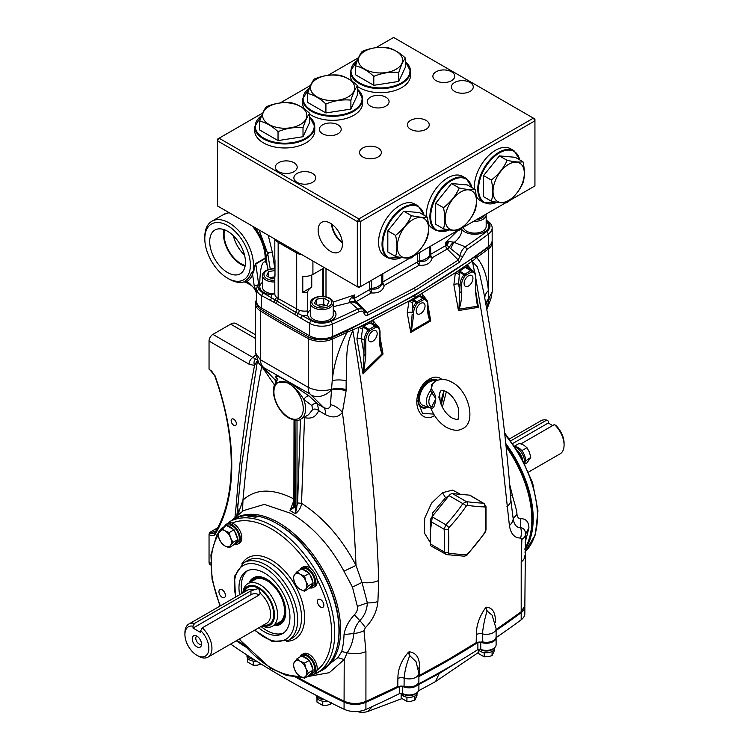 <?xml version="1.0" encoding="UTF-8"?>
<svg xmlns="http://www.w3.org/2000/svg" width="749" height="749" viewBox="0 0 749 749"><rect width="100%" height="100%" fill="white"/><g stroke="black" fill="none" stroke-linecap="round" stroke-linejoin="round"><path stroke-width="1.12" d="M448.492 496.297L445.543 497.682L432.819 512.747L430.291 531.996M430.291 542.501L424.271 532.82L424.739 518.121L431.564 503.131L442.472 492.711L452.63 490.08L460.551 494.34M434.598 415.564L434.261 415.77C422.108 423.372 412.278 406.997 418.981 391.455C421.387 385.772 424.805 381.69 429.233 379.191C433.643 376.588 437.566 376.438 441.021 378.732L441.863 379.443M427.595 306.332A1.095 0.627 180 0 0 427.913 305.892L428.615 315.404L430.741 320.928L410.733 332.481L412.147 314.365A1.095 0.627 0 0 0 413.691 314.365L411.473 330.899L429.814 320.319C428.091 316.452 427.351 311.79 427.595 306.332L427.595 304.515A9.831 5.674 120 0 0 424.009 299.563A1.095 0.627 120 0 0 423.634 299.666L417.652 303.12A1.095 0.627 120 0 0 417.277 303.448A9.831 5.674 120 0 0 413.691 312.539L413.691 314.365M411.21 330.815L410.733 332.481L407.241 312.96L408.991 301.042L415.48 297.334L414.478 295.602L347.302 330.562L347.555 332.116L358.93 327.229L362.479 329.186L361.261 338.454L364.267 355.166A1.095 0.627 0 0 0 365.812 355.166L363.845 371.813L363.031 373.957L356.917 338.988L358.93 327.229L360.634 326.405L363.218 327.173L362.479 329.186M360.634 326.405L408.991 301.042L412.708 302.896L412.147 312.539A1.095 0.627 0 0 0 413.691 312.539M374.116 324.345L373.451 324.008L372.852 320.347L378.067 326.704M380.033 336.938L383.039 354.08L363.031 373.957L363.49 371.766L382.149 353.715C380.23 349.839 379.425 345.036 379.715 339.288L379.715 332.163A9.831 5.674 120 0 0 376.129 327.21A1.095 0.627 120 0 0 375.755 327.313L369.772 330.768A1.095 0.627 120 0 0 369.397 331.095A9.831 5.674 120 0 0 365.812 340.186L365.812 355.166M297.746 677.442A872.576 503.777 0 0 0 344.793 701.616C351.534 704.425 358.35 704.491 365.25 701.804L397.036 686.87L404.638 686.487L404.067 686.121L404.16 678.154C404.675 671.198 406.538 663.698 409.74 655.647L416.032 661.695L418.888 673.239L418.888 681.225A9.831 5.674 180 0 1 416.135 685.166A9.831 5.674 180 0 1 404.067 686.121L397.756 686.459L365.924 701.401L365.933 651.564L363.967 630.592L365.381 627.662C372.88 619.91 377.056 611.184 377.908 601.494L378.722 580.522C376.11 499.499 367.497 416.238 352.891 330.749L352.208 330.449M418.888 675.738L448.454 659.41L419.421 675.42L419.487 667.443C419.74 657.978 416.304 652.754 409.188 651.789L408.514 652.136C401.38 660.365 397.841 669.129 397.897 678.435L397.756 686.459L397.036 686.87M382.271 353.416L383.039 354.08L382.149 353.715A1.095 0.889 120.7 0 0 382.271 353.416L380.735 348.528M373.451 324.008L369.819 322.997L363.377 326.18L363.218 327.173L368.255 330.084A2.181 1.264 -60 0 1 368.995 329.429A1.095 0.627 60 0 1 369.772 330.768M371.083 321.246L371.448 323.296L375.726 325.768A1.095 0.861 93.5 0 1 376.129 327.21M369.023 322.267L374.977 325.974A1.095 0.627 60 0 1 375.755 327.313M362.591 325.45L368.995 329.429L374.977 325.974A2.181 1.264 -60 0 1 375.726 325.768A10.917 6.301 -60 0 1 377.449 326.264L374.107 324.336M356.917 338.988A3.277 1.404 169.6 0 1 361.261 338.454L364.267 340.186A10.917 6.301 -60 0 1 368.255 330.084L369.397 331.095M379.715 332.163A1.095 0.627 180 0 0 380.033 331.713L380.033 338.838A1.095 0.627 180 0 1 379.715 339.288M372.759 331.067A6.254 3.605 120 0 0 368.677 336.573A6.254 3.605 120 0 0 369.641 341.581A6.254 3.605 120 0 0 372.759 341.272A6.254 3.605 120 0 0 376.841 335.767A6.254 3.605 120 0 0 375.886 330.758A6.254 3.605 120 0 0 372.759 331.067M363.49 371.766L364.267 340.186A1.095 0.627 0 0 0 365.812 340.186M295.031 420.217L295.443 513.692C299.132 510.771 301.164 507.307 301.547 503.319L304.506 417.586C311.294 419.253 316.012 416.931 318.662 410.621L325.534 414.703C332.715 418.251 338.333 417.493 342.396 412.409L346.104 390.781L346.169 380.745C347.517 364.744 344.259 346.796 352.891 330.749M346.122 389.546A17.47 8.735 8.2 0 0 331.526 389.293L330.506 404.647A17.47 13.323 42.2 0 1 342.396 412.409C349.334 464.314 353.874 515.312 356.018 565.42L343.941 571.178L352.461 587.113L357.367 606.381C357.825 609.489 356.833 612.279 354.389 614.751C348.688 620.968 345.233 627.568 344.025 634.572C343.81 640.985 343.033 646.64 341.684 651.546L337.93 657.631L319.046 671.825M337.93 657.631L344.212 659.551L347.19 652.744C350.888 647.398 353.097 640.975 353.828 633.495C354.389 628.982 356.384 624.685 359.782 620.621C364.435 615.959 366.963 610.042 367.366 602.87L361.982 582.422L356.018 565.42C341.778 538.325 323.615 517.625 301.547 503.319L297.606 502.944L297.016 505.481L297.016 420.264M352.461 587.113L361.982 582.422A17.47 9.175 -1.8 0 0 378.722 580.522M231.675 520.499L243.444 510.612L264.36 504.395L291.118 513.458C312.417 526.116 330.019 545.356 343.941 571.178M319.392 671.628A87.577 50.558 -120 0 0 336.676 602.627A87.577 50.558 -120 0 0 278.694 522.736A87.577 50.558 -120 0 0 232.021 520.302M294.067 499.003C272.542 488.133 255.512 488.517 242.966 500.154L237.611 515.452M261.822 366.027C253.377 409.001 247.095 453.716 242.966 500.154L242.554 511.342M239.118 514.189L238.716 511.258A17.47 10.439 4.5 0 1 237.77 507.288L236.806 516.127M249.014 364.154A5.458 3.155 -60 0 1 252.872 357.46L212.913 334.391A5.458 3.155 120 0 0 209.046 341.076L249.014 364.154L254.538 365.503L257.59 360.157M241.796 463.912L257.431 360.943M256.748 359.473L255.54 358.94A5.458 4.344 -97.9 0 0 254.538 365.503C245.981 409.581 239.933 455.542 236.384 503.365L234.914 517.728M255.54 358.94L252.872 357.46L255.475 355.223A7.649 4.831 -125.2 0 0 255.615 355.288M212.913 334.391L230.673 324.13L255.437 338.436M255.437 334.737L236.132 323.596A10.917 6.301 120 0 0 230.673 324.13M210.151 370.09C210.946 370.072 212.444 371.916 214.645 375.614L210.197 370.128M209.168 369.351L210.048 370.034M214.645 375.614C236.806 436.901 236.712 497.645 214.785 532.951L214.785 532.951A1.638 1.273 31.2 0 0 215.029 534.477A211.321 122.012 -120 0 0 215.029 375.736M214.785 532.951L209.168 533.812L209.046 534.477C211.649 536.106 213.643 536.106 215.029 534.477M215.618 531.547L215.216 531.004L209.168 533.812M215.759 531.322L215.216 531.004C215.141 532.651 215.384 533.026 215.937 532.146M214.626 533.176A5.458 3.155 -120 0 1 212.126 532.792L210.591 531.902A2.181 1.264 120 0 0 209.224 533.644M210.591 531.902L217.678 527.811M210.535 563.079L209.046 562.218A5.458 3.155 120 0 0 210.179 564.718L210.563 564.943M209.046 562.218L209.046 534.477M209.224 369.454A2.181 1.264 120 0 0 209.692 369.8M209.046 368.826L209.046 341.076M377.908 601.494A17.47 8.473 3.6 0 1 367.366 602.87L357.367 606.381M365.381 627.662A17.47 3.408 45.1 0 0 359.782 620.621L354.389 614.751M363.967 630.592A17.47 10.402 -6.3 0 1 353.828 633.495L344.025 634.572M365.933 651.564A17.47 9.915 179 0 1 347.19 652.744L341.684 651.546M309.225 676.291L329.26 672.686L344.212 659.551L344.081 701.186A873.69 504.423 180 0 1 297.821 677.452M243.631 644.786A873.69 504.423 180 0 1 237.012 640.376M233.763 419.215A3.689 2.125 60 0 1 236.169 422.464A3.689 2.125 60 0 1 235.598 425.413A3.689 2.125 60 0 1 233.763 425.235A3.689 2.125 60 0 1 231.347 421.987A3.689 2.125 60 0 1 231.918 419.028A3.689 2.125 60 0 1 233.763 419.215M276.109 382.411A17.47 10.982 119.2 0 0 274.04 378.882L260.512 365.24A17.47 14.062 -43.3 0 0 263.133 367.31L310.02 393.983L323.783 407.615L317.473 403.87A4.372 3.548 -43 0 0 311.865 405.537L312.726 409.525L308.541 414.712L300.939 419.094A22.386 12.93 -120 0 0 303.851 399.554C299.974 393.038 295.312 387.935 289.872 384.237A20.747 11.984 60 0 1 303.251 409.581A20.747 11.984 60 0 1 288.59 417.315A20.747 11.984 60 0 1 273.928 392.654A20.747 11.984 60 0 1 287.307 382.758L289.872 384.237A4.372 2.519 -60 0 0 289.311 382.505L286.745 381.026A4.372 2.519 -60 0 1 287.307 382.758L276.212 382.29C277.252 380.146 277.476 378.825 276.905 378.329L276.905 378.329A4.372 4.213 156.7 0 0 275.417 376.541L277.13 379.181M346.169 380.745A17.47 8.398 9.1 0 0 332.219 380.698L331.526 389.293C323.399 391.474 315.638 390.828 308.242 387.336L260.362 359.717A17.47 11.029 119.1 0 0 263.105 366.916M256.439 300.096A18.566 10.72 0 0 0 255.437 303.57A18.566 10.72 0 0 0 260.362 310.844L260.362 359.717L255.437 352.807L258.826 363.209L260.512 365.24M347.302 330.562L346.319 331.011A872.594 503.787 180 0 1 331.554 337.752A17.47 10.093 180 0 1 308.981 337.181A872.594 503.787 180 0 1 285.116 323.914A872.594 503.787 180 0 1 261.167 309.524L260.362 310.844A873.69 504.423 0 0 0 284.339 325.244A873.69 504.423 0 0 0 308.242 338.529L308.242 387.336A17.47 9.138 120.8 0 0 310.02 393.983M346.104 390.781A17.47 8.922 11.3 0 0 331.442 389.929A17.47 13.285 135.2 0 1 311.425 395.126M330.506 404.647C330.3 408.308 328.053 409.3 323.783 407.615A17.47 9.138 120.8 0 1 325.534 414.703M262.244 367.085L274.546 385.08M286.745 381.026C279.461 376.625 275.679 375.127 275.417 376.541M311.865 405.537L303.851 399.554A4.372 2.275 130.6 0 1 309.131 396.006L289.311 382.505M312.726 409.525A4.372 3.08 20.6 0 1 318.662 410.621L317.473 403.87L309.131 396.006M303.982 417.343A3.277 1.844 2 0 1 304.506 417.586L304.412 417.09M294.02 420.058L293.861 506.174A1.638 1.161 15 0 1 293.898 506.062L290.032 510.565L295.443 513.692L297.016 505.481A1.638 0.946 -0 0 1 295.031 505.332M294.02 500.117L290.032 510.565L294.282 507.27L295.246 507.822A1.638 0.665 -11.6 0 0 296.819 507.747M293.795 506.38L293.861 506.174A1.638 1.161 15 0 0 294.282 507.27L294.497 420.142M294.02 504.349A1.638 0.946 -0 0 0 294.497 505.013M365.25 701.804L365.924 701.401C358.565 704.266 351.281 704.191 344.081 701.186L344.793 701.616M404.638 686.487A8.716 5.028 0 0 0 415.33 685.644L416.135 685.166M448.454 659.41L476.373 642.539M487.075 611.006C484.566 619.264 483.039 626.894 482.487 633.888A9.831 5.674 0 0 0 496.11 628.654L492.093 615.163L487.075 611.006A5.458 3.024 -127.7 0 1 485.745 607.589C479.454 616.305 476.317 625.312 476.345 634.618L476.195 642.642L482.393 641.856A9.831 5.674 0 0 0 493.357 640.582L492.552 641.06A8.716 5.028 180 0 1 482.833 642.193L475.372 643.119M476.345 634.618A5.458 3.174 -179.1 0 1 482.487 633.888L482.833 642.193M485.745 607.589L486.344 607.196A5.458 3.633 -118.2 0 0 487.215 610.912M486.344 607.196C492.627 607.682 495.632 612.663 495.389 622.157L495.379 622.653M493.357 640.582A9.831 5.674 0 0 0 496.11 636.641L496.11 628.654M496.11 629.591L521.192 611.764L524.852 605.66L525.489 534.374A17.47 8.791 -178.4 0 1 521.856 539.43L520.639 538.035C514.554 538.11 510.809 533.962 509.404 525.573L495.042 393.965L475.793 278.151M521.192 611.764L521.201 561.919A17.47 9.877 -0.8 0 0 524.862 555.749M525.433 536.162L525.452 535.629M521.201 561.919L521.856 539.43M520.639 538.035A17.47 14.474 86.8 0 0 520.714 527.708L520.78 518.692C525.929 518.636 528.654 521.679 528.934 527.811L525.489 534.374C525.48 530.339 523.879 528.12 520.714 527.708C516.66 527.802 514.151 524.787 513.187 518.673A17.47 10.786 172.1 0 1 509.404 525.573M509.61 484.247L512.269 494.846C513.421 500.276 516.726 509.095 516.969 514.245L513.187 518.673L512.119 510.546M512.129 510.612L510.855 499.752A17.47 9.69 175.7 0 1 506.97 506.483M483.854 293.074L479.856 274.902L477.188 266.7L472.479 261.71L472.853 260.802L455.345 272.72L415.48 297.334L416.341 298.018L413.345 299.74L412.708 302.896M474.623 272.271L472.479 261.71M484.79 298.177A17.47 11.909 171.6 0 1 488.348 290.565L488.9 299.02A17.47 1.695 20.9 0 0 490.857 298.963L486.822 309.496M485.858 304.075A17.47 11.741 173.3 0 1 488.863 298.458L492.233 291.623L490.857 298.963M528.934 527.811L525.18 542.529M516.969 514.245C517.428 517.316 518.701 518.804 520.78 518.692M524.955 548.39A87.577 50.558 -120 0 0 531.846 519.581A87.577 50.558 -120 0 0 506.081 446.657M506.015 446.058A86.275 49.809 60 0 1 531.846 518.523L531.846 519.581M510.537 495.623L512.269 494.846M485.97 304.684A17.47 12.33 174.3 0 1 488.9 299.02L486.794 309.356M492.102 241.206A18.566 10.72 180 0 1 492.233 242.451A18.566 10.72 180 0 1 488.348 249.005A873.69 504.423 180 0 1 476.645 257.544C483.311 265.09 487.215 276.1 488.348 290.565L488.348 249.005L487.477 247.732A17.47 10.093 0 0 0 489.893 245.298M414.478 295.602L475.793 256.252L476.645 257.544L472.853 260.802M475.025 256.823L476.205 257.843M475.793 256.252A872.594 503.787 0 0 0 487.477 247.732M308.981 337.181L308.242 338.529A18.566 10.72 0 0 0 332.219 339.147A873.69 504.423 0 0 0 347.002 332.387C338.679 348.594 333.754 364.697 332.219 380.698L332.219 339.147L331.554 337.752M346.319 331.011L347.002 332.387L347.555 332.116M261.167 309.524A17.47 10.093 180 0 1 256.561 302.109M471.758 270.146L467.264 264.687L468.209 268.142L465.11 267.44L459.596 271.166L458.575 284.058L460.026 284.901A10.917 6.301 -60 0 1 464.006 274.799L459.736 272.327L456.89 271.7M465.841 265.67L466.458 267.571L471.486 270.483A1.095 0.861 93.5 0 1 471.889 271.924A1.095 0.627 120 0 0 471.514 272.027L465.532 275.482A1.095 0.627 120 0 0 465.157 275.81A9.831 5.674 120 0 0 461.571 284.901L461.571 292.026C461.861 297.428 461.047 303.176 459.137 309.262L458.435 310.545L458.94 309.15L477.441 306.229L475.475 291.857L475.475 276.877A9.831 5.674 120 0 0 471.889 271.924M471.701 271.943L470.456 269.883M471.486 270.483A10.917 6.301 -60 0 1 473.209 270.979L468.209 268.142M475.793 291.698L478.452 307.324L458.435 310.545L453.875 284.798A3.277 1.404 169.6 0 1 458.575 284.058L460.026 292.026A1.095 0.627 0 0 0 461.571 292.026M477.656 305.854L478.452 307.324L477.441 306.229A1.095 0.852 147.5 0 0 477.656 305.854L476.467 301.257M476.495 301.426L475.793 291.408A1.095 0.627 180 0 1 475.475 291.857M464.183 266.794L470.737 270.689A1.095 0.627 60 0 1 471.514 272.027M458.678 270.511L464.755 274.143L470.737 270.689M458.94 309.15L460.026 284.901A1.095 0.627 0 0 0 461.571 284.901M453.875 284.798L455.345 272.72L459.24 274.48M427.005 300.302L421.902 293.58L422.679 297.138L419.328 296.286L416.341 298.018M420.311 294.516L420.807 296.501L423.606 298.121A10.917 6.301 -60 0 1 425.329 298.626L422.679 297.138M410.611 300.115L413.326 300.817L417.277 303.448M407.241 312.96A3.277 1.404 169.6 0 1 411.772 312.324L412.147 312.539A10.917 6.301 -60 0 1 416.135 302.437A2.181 1.264 -60 0 1 416.875 301.781A1.095 0.627 60 0 1 417.652 303.12M429.982 319.973A1.095 0.88 134.2 0 1 429.814 320.319L430.741 320.928L427.913 305.049M420.638 303.429A6.254 3.605 120 0 0 416.556 308.934A6.254 3.605 120 0 0 417.521 313.943A6.254 3.605 120 0 0 420.638 313.634A6.254 3.605 120 0 0 424.72 308.12A6.254 3.605 120 0 0 423.765 303.12A6.254 3.605 120 0 0 420.638 303.429M417.942 401.267L419.796 391.783L418.981 391.455M438.231 380.024L429.168 380.436L421.425 388.431L419.833 391.605M441.348 405.078L444.007 390.632M421.415 388.45L419.796 391.783L417.942 401.342L422.539 413.411L433.362 414.057M446.376 391.661L442.341 407.166M441.021 378.732A3.277 2.406 127.2 0 1 440.478 379.546M468.518 275.782A6.254 3.605 120 0 0 464.436 281.287A6.254 3.605 120 0 0 465.391 286.296A6.254 3.605 120 0 0 468.518 285.987A6.254 3.605 120 0 0 472.6 280.482A6.254 3.605 120 0 0 471.645 275.473A6.254 3.605 120 0 0 468.518 275.782M466.824 505.519L466.262 506.062A152.29 120.112 144.9 0 1 448.904 527.652L448.314 529.178A3.277 1.704 175.6 0 1 444.12 529.225L445.852 524.749L432.033 516.763A4.915 2.837 120 0 0 430.291 521.248L430.291 543.896A4.915 2.837 120 0 0 431.312 546.143L446.573 554.606L463.903 556.161C465.831 555.927 467.048 555.355 467.554 554.457L467.554 554.457A3.277 0.515 -136.8 0 0 467.451 554.035A152.29 120.112 -35.1 0 0 484.8 532.445L485.399 530.919A152.29 87.923 -120 0 0 485.399 507.775L484.8 506.933A152.29 32.179 -158.8 0 1 467.451 505.378L466.824 505.519M448.314 529.178A152.29 87.923 60 0 1 448.314 552.322L448.904 553.165A152.29 32.179 21.2 0 0 466.262 554.719L467.451 554.035M485.399 507.775A3.277 1.704 175.6 0 0 485.998 506.68L485.998 529.861L484.856 532.923A3.277 0.861 -145.7 0 0 484.8 532.445M485.998 529.861A3.277 2.06 -175.1 0 1 485.399 530.919M466.262 506.062A3.277 0.861 -145.7 0 0 462.845 503.609L466.318 501.605A149.06 31.495 21.2 0 0 483.311 503.122A3.277 2.753 91.7 0 1 484.8 506.933M469.483 495.145L483.311 503.122L470.203 495.361A4.915 2.837 120 0 0 469.483 495.145L452.499 493.628A4.915 2.837 120 0 0 449.026 495.632L432.033 516.763M445.852 554.354L444.12 551.882L430.291 543.896M466.262 554.719A3.277 2.753 91.7 0 1 463.903 556.161M452.499 493.628L466.318 501.605A3.277 2.397 97.8 0 1 467.451 505.378M448.904 527.652A3.277 0.515 -136.8 0 0 445.852 524.749A149.06 117.565 -35.1 0 0 462.845 503.609L449.026 495.632M448.314 552.322A3.277 2.06 -175.1 0 1 444.12 551.882A149.06 86.06 -120 0 0 444.12 529.225L430.291 521.248M448.904 553.165A3.277 2.397 97.8 0 1 446.573 554.606M431.649 384.677L431.714 389.237L433.746 392.476C436.218 396.165 436.218 401.08 433.746 407.213L431.714 408.991L430.9 408.392C434.411 416.828 439.597 423.166 446.488 427.398C453.201 430.797 458.669 431.152 462.863 428.475C476.551 422.399 468.846 390.501 451.947 382.271C446.273 378.928 440.815 378.563 435.562 381.185L431.649 384.677M430.497 407.793L431.677 406.754L435.871 398.814L430.497 390.697A12.265 7.078 -60 0 0 426.34 401.642A12.265 7.078 -60 0 0 429.645 407.596L430.497 407.793A12.265 7.078 -60 0 1 429.645 407.596L423.166 405.443A13.651 7.883 -60 0 1 419.487 398.814A13.651 7.883 -60 0 1 425.179 385.361A13.651 7.883 -60 0 1 435.534 381.204M440.356 391.268L438.848 397.129L440.702 402.073L443.951 390.613M431.714 389.237A2.181 1.039 142.2 0 1 430.497 390.697L433.053 383.076M433.746 407.213A2.181 1.002 -157.6 0 0 431.677 406.754A10.505 6.067 120 0 1 428.859 401.651A10.505 6.067 120 0 1 431.677 393.3A2.181 1.358 154.4 0 1 433.746 392.476M430.684 407.84A2.181 1.779 -68 0 1 430.778 407.877L430.778 407.877A2.181 1.779 -68 0 1 431.714 408.991M440.403 402.588A2.181 1.788 170 0 1 440.889 401.436A10.505 6.067 120 0 0 443.708 393.075A10.505 6.067 120 0 0 443.277 390.454M440.243 402.073L439.523 393.216L441.021 390.65C441.058 389.883 442.884 390.238 446.488 391.727C451.975 395.2 455.944 400.715 458.379 408.261C459.062 416.893 458.744 420.479 457.405 419.019C457.367 419.786 455.551 419.421 451.947 417.942C446.676 414.637 442.771 409.347 440.243 402.073L440.431 402.84M418.85 681.693A9.831 5.674 180 0 1 418.888 682.152L418.888 689.286A9.831 5.674 180 0 1 413.102 694.463A9.831 5.674 180 0 1 402.55 693.546A2.181 1.264 0 0 0 399.685 693.527A873.69 504.423 180 0 1 365.915 709.434A17.47 10.093 180 0 1 344.072 709.237A873.69 504.423 180 0 1 283.178 677.255A873.69 504.423 180 0 1 230.617 644.065M245.513 646.949A873.69 504.423 180 0 1 236.272 640.798M418.888 682.152A9.831 5.674 180 0 1 413.102 687.329A9.831 5.674 180 0 1 402.55 686.412L402.55 693.546M399.685 693.527L399.685 686.393A2.181 1.264 180 0 1 402.55 686.412M399.685 686.393A873.69 504.423 180 0 1 365.915 702.3A17.47 10.093 180 0 1 344.072 702.103A873.69 504.423 180 0 1 295.892 677.302M496.11 630.48A873.69 504.423 0 0 0 521.182 612.663A17.47 10.093 0 0 0 524.843 606.475A17.47 10.093 0 0 0 524.834 606.11M496.11 637.614A873.69 504.423 0 0 0 521.182 619.798A17.47 10.093 0 0 0 524.843 613.609L524.843 606.475M477.89 642.455L477.89 649.589A2.181 1.264 180 0 1 480.746 649.392L480.746 642.258A2.181 1.264 0 0 0 477.89 642.455A873.69 504.423 180 0 1 418.888 676.59M480.746 642.258A9.831 5.674 0 0 0 490.876 642.586A9.831 5.674 0 0 0 496.11 637.568A9.831 5.674 0 0 0 496.081 637.109M480.746 649.392A9.831 5.674 0 0 0 490.876 649.72A9.831 5.674 0 0 0 496.11 644.702L496.11 637.568M477.89 649.589A873.69 504.423 180 0 1 418.888 683.725M372.487 706.466L367.675 711.513A17.47 17.47 0 0 1 357.086 711.494M418.888 684.399L439.176 673.585L435.553 681.581L418.541 690.784M458.753 661.386L439.176 673.585M494.696 647.642L494.696 647.913A8.408 4.859 180 0 1 489.5 652.398A8.408 4.859 180 0 1 480.334 651.349A8.408 4.859 180 0 1 478.274 649.392M484.163 652.613L484.163 656.826L488.123 656.733L492.074 655.6L494.2 651.031L494.2 649.552M492.074 655.6L492.074 651.433M484.163 656.826L478.368 653.484L478.368 649.552M493.834 648.334A8.464 4.887 180 0 1 480.296 649.589A8.464 4.887 180 0 1 479.66 649.177M327.51 701.12A8.408 4.859 180 0 1 318.934 699.941A8.408 4.859 180 0 1 316.471 696.514L316.471 695.484M324.504 699.613A8.464 4.887 180 0 1 318.896 698.18A8.464 4.887 180 0 1 316.527 695.521M319.814 697.216A8.464 4.887 180 0 1 318.896 696.757A8.464 4.887 180 0 1 318.718 696.654M331.741 702.431L330.683 704.2L330.683 702.712M330.683 704.2L326.723 705.333L322.763 705.427L322.763 701.214M322.763 705.427L316.967 702.075L316.967 698.143M256.57 661.189A8.408 4.859 180 0 1 249.436 659.822A8.408 4.859 180 0 1 246.973 656.386L246.973 655.16M253.733 659.392A8.464 4.887 180 0 1 249.398 658.053A8.464 4.887 180 0 1 246.945 655.029M249.576 656.733A8.464 4.887 180 0 1 249.398 656.63A8.464 4.887 180 0 1 248.602 656.096M261.176 664.073L257.216 665.206L253.265 665.299L253.265 661.086M253.265 665.299L247.46 661.947L247.46 658.025M417.465 692.226L417.465 692.497A8.408 4.859 180 0 1 412.652 696.888A8.408 4.859 180 0 1 403.72 696.252L403.43 694.323M416.613 692.919A8.464 4.887 180 0 1 403.074 694.173A8.464 4.887 180 0 1 401.885 693.312M402.559 693.799L402.812 695.746A8.408 4.859 180 0 1 400.743 693.246M402.812 695.746L403.58 695.306M414.852 696.018L414.852 700.184L416.978 695.615L416.978 694.136M414.852 700.184L410.892 701.317L406.932 701.41L406.932 697.197M406.932 701.41L401.136 698.068L401.136 694.136M505.744 443.474A87.371 50.445 60 0 1 515.097 457.751A87.371 50.445 60 0 1 524.918 549.532M526.238 546.068A86.818 50.127 -120 0 0 505.903 444.981A86.818 50.127 -120 0 1 526.238 546.068M527.998 542.173A86.818 50.127 -120 0 0 505.95 445.421M552.678 425.554L548.259 423.007L548.259 421.069L546.714 420.086A19.109 11.038 -120 0 0 541.012 420.723L509.526 438.905M510.921 440.749L546.714 420.086M554.429 424.543L555.973 425.526A16.927 9.774 60 0 1 564.081 443.286L564.081 445.075A19.109 11.038 -120 0 0 554.429 424.543L520.967 443.867M548.259 423.007L512.859 443.436M528.635 472.001L560.13 453.819A19.109 11.038 -120 0 0 564.081 445.075M196.8 636.07A4.719 2.724 -120 0 0 196.762 636.088A4.719 2.724 -120 0 0 196.041 639.871A4.719 2.724 -120 0 0 199.131 644.028A4.719 2.724 -120 0 0 201.49 644.262A4.719 2.724 -120 0 0 201.518 644.243M196.884 636.116A6.554 3.782 -120 0 0 195.227 635.517A6.554 3.782 -120 0 0 192.324 639.815A6.554 3.782 -120 0 0 196.884 646.818A6.554 3.782 -120 0 0 201.209 645.881A6.554 3.782 -120 0 0 196.884 636.116M194.571 623.393L193.027 626.155A16.927 9.774 -120 0 0 184.919 634.562L184.919 632.774A19.109 11.038 60 0 1 188.87 624.029A19.109 11.038 60 0 1 194.571 623.393L250.943 590.849L258.667 588.414L260.212 593.283L258.667 595.305L202.286 627.849A19.109 11.038 60 0 1 207.988 657.126A19.109 11.038 60 0 1 198.429 656.18L196.884 655.291A16.927 9.774 -120 0 0 208.69 650.544A16.927 9.774 -120 0 0 200.741 630.621L202.286 627.849M260.259 592.684L260.212 593.283A19.109 11.038 -120 0 1 270.117 609.92A19.109 11.038 -120 0 1 266.672 623.243L207.988 657.126M262.393 625.724A22.386 12.93 -120 0 0 274.387 612.71A22.386 12.93 -120 0 0 258.667 587.525A22.386 12.93 -120 0 0 243.275 592.618M242.929 592.815A24.577 14.184 60 0 1 247.919 583.63A24.577 14.184 60 0 1 260.212 584.847A24.577 14.184 60 0 1 276.259 606.503A24.577 14.184 60 0 1 272.496 626.192A24.577 14.184 60 0 1 262.038 625.921M259.145 594.978A5.458 3.155 0 0 0 250.943 594.659L193.027 628.093L200.741 632.549L200.741 630.621M184.919 634.562A16.927 9.774 -120 0 0 196.884 655.291M193.027 628.093L193.027 626.155M259.191 516.623A86.818 50.127 -120 0 0 247.498 515.715A86.818 50.127 60 0 1 249.061 515.64A1.095 0.627 60 0 1 249.361 516.23L249.445 516.501M247.928 515.378A87.371 50.445 -120 0 0 233.51 519.441L229.269 521.894A87.371 50.445 60 0 1 316.63 572.33A87.371 50.445 60 0 1 316.63 673.22L320.881 670.767A87.371 50.445 -120 0 0 338.979 630.77A87.371 50.445 -120 0 0 277.196 523.766A87.371 50.445 -120 0 0 259.426 516.52L255.287 517.175A87.371 50.445 -120 0 0 248.059 516.464L247.928 515.378L249.061 515.64M235.448 597.14L234.54 576.262L243.612 562.789L247.47 560.561A44.781 25.85 -120 0 1 292.25 586.411A44.781 25.85 -120 0 1 292.25 638.111A44.781 25.85 -120 0 0 292.25 638.111L288.393 640.348A44.781 25.85 60 0 1 288.384 640.348L292.25 638.12M239.624 594.725A36.036 20.803 60 0 1 246.44 571.244L246.44 571.244A36.036 20.803 60 0 1 282.476 592.056A36.036 20.803 60 0 1 282.476 633.673L282.476 633.673A36.036 20.803 60 0 1 258.733 627.831M224.466 592.253A4.578 2.64 -120 0 0 219.888 589.613A4.578 2.64 -120 0 0 219.888 594.893A4.578 2.64 -120 0 0 224.466 597.533A4.578 2.64 -120 0 0 224.466 592.253M322.922 601.999A4.578 2.64 -120 0 0 318.344 599.359A4.578 2.64 -120 0 0 318.344 604.64A4.578 2.64 -120 0 0 322.922 607.28A4.578 2.64 -120 0 0 322.922 601.999M277.392 523.879A86.818 50.127 60 0 1 277.589 523.991A86.818 50.127 60 0 1 338.979 630.321A86.818 50.127 60 0 1 338.979 630.546A86.818 50.127 60 0 0 282.214 526.865L282.41 526.753A86.818 50.127 60 0 1 336.423 649.598M283.599 632.933A36.036 20.803 60 0 1 261.055 626.492M241.936 593.386A36.036 20.803 60 0 1 247.629 570.644M306.734 571.253A6.011 3.464 -120 0 0 306.172 571.44M231.385 527.745A6.011 3.464 -120 0 0 230.814 527.933M306.734 658.259A6.011 3.464 -120 0 0 306.172 658.455M275.407 624.507A25.635 14.802 -120 0 0 279.583 593.723A25.635 14.802 -120 0 0 250.84 581.945M278.282 622.85A24.68 14.25 -120 0 0 279.471 593.788A24.68 14.25 -120 0 0 253.714 580.288M274.939 624.778A26.393 15.242 -120 0 0 284.124 620.06M253.602 577.713A26.861 15.514 -120 0 0 253.349 577.872A26.861 15.514 -120 0 0 249.576 582.675M259.051 576.627A26.393 15.242 -120 0 0 250.372 582.216M273.628 625.537A26.861 15.514 -120 0 0 280.201 624.385A26.861 15.514 -120 0 0 280.201 593.367A26.861 15.514 -120 0 0 253.34 577.854A26.861 15.514 -120 0 0 249.061 582.975M274.153 625.237A26.861 15.514 -120 0 0 280.201 624.366A26.861 15.514 -120 0 0 280.463 624.226M273.142 521.576L273.142 521.407A86.818 50.127 -120 0 0 259.613 516.567M259.313 516.501A86.818 50.127 -120 0 0 248.771 515.537M310.601 673.772A10.046 5.805 -120 0 0 311.5 673.697M304.581 678.266L300.199 676.413A9.288 5.355 60 0 1 294.516 669.344A9.288 5.355 60 0 1 294.516 661.76A9.288 5.355 60 0 1 300.199 661.255A9.288 5.355 60 0 1 305.892 668.323A9.288 5.355 60 0 1 305.892 675.907L304.581 678.266L309.936 674.718A10.046 5.805 -120 0 0 310.629 674.409L312.567 673.295A10.046 5.805 -120 0 0 314.103 665.243A10.046 5.805 -120 0 0 307.539 656.396A10.046 5.805 -120 0 0 302.512 655.899L302.128 656.124M304.581 663.099L309.403 660.318L308.326 659.7A10.046 5.805 -120 0 0 305.611 657.51A10.046 5.805 -120 0 0 302.886 656.564L301.819 655.946L296.997 658.727L300.199 661.255L304.581 663.099L305.892 668.323L308.373 672.874L305.892 675.907A9.288 5.355 -120 0 1 300.199 676.413L296.997 673.885L294.516 669.344L293.205 664.12L296.997 658.727M308.373 672.874L313.185 670.083L312.651 668.707A10.046 5.805 -120 0 0 309.936 661.704L309.403 660.318M310.629 674.409A10.046 5.805 -120 0 0 312.651 670.851L313.185 670.083M299.9 657.051A11.469 6.619 60 0 1 301.81 654.663L303.354 653.774A11.469 6.619 60 0 1 309.084 654.345A11.469 6.619 60 0 1 316.574 664.447A11.469 6.619 60 0 1 314.814 673.641L313.269 674.531A11.469 6.619 60 0 1 309.805 674.896M301.81 654.663A11.469 6.619 60 0 1 307.539 655.235A11.469 6.619 60 0 1 315.029 665.337A11.469 6.619 60 0 1 313.269 674.531M312.651 668.707L309.936 661.704M308.326 659.7L302.886 656.564M309.936 674.718L312.651 670.851M304.581 591.251L300.199 589.397L296.997 586.87L294.516 582.329L293.205 577.105L294.516 574.745A9.288 5.355 -120 0 1 300.199 574.24L304.581 576.093L305.892 581.308L308.373 585.858L305.892 588.892A9.288 5.355 60 0 1 300.199 589.397A9.288 5.355 60 0 1 294.516 582.329A9.288 5.355 60 0 1 294.516 574.745L296.997 571.712L300.199 574.24A9.288 5.355 60 0 1 305.892 581.308A9.288 5.355 60 0 1 305.892 588.892L304.581 591.251L309.936 587.703A10.046 5.805 -120 0 0 310.629 587.403L312.567 586.289A10.046 5.805 -120 0 0 314.103 578.237A10.046 5.805 -120 0 0 307.539 569.38A10.046 5.805 -120 0 0 302.512 568.884L302.128 569.109M304.581 576.093L309.403 573.303L308.326 572.685A10.046 5.805 -120 0 0 305.611 570.495A10.046 5.805 -120 0 0 302.886 569.549L301.819 568.931L296.997 571.712M299.9 570.036A11.469 6.619 60 0 1 301.81 567.648L303.354 566.759A11.469 6.619 60 0 1 309.084 567.33A11.469 6.619 60 0 1 316.574 577.432A11.469 6.619 60 0 1 314.814 586.626L313.269 587.516A11.469 6.619 60 0 1 309.805 587.881M301.81 567.648A11.469 6.619 60 0 1 307.539 568.219A11.469 6.619 60 0 1 315.029 578.322A11.469 6.619 60 0 1 313.269 587.516M309.936 587.703L313.185 583.078L312.651 581.692A10.046 5.805 -120 0 0 309.936 574.689L309.403 573.303M310.629 587.403A10.046 5.805 -120 0 0 312.651 583.836M312.651 581.692L309.936 574.689M308.373 585.858L313.185 583.078M308.326 572.685L302.886 569.549M229.222 547.744L224.85 545.89L221.648 543.362L219.167 538.821L217.856 533.597L219.167 531.238A9.288 5.355 -120 0 1 224.85 530.732L229.222 532.586L230.533 537.801L233.014 542.351L230.533 545.384A9.288 5.355 60 0 1 224.85 545.89A9.288 5.355 60 0 1 219.167 538.821A9.288 5.355 60 0 1 219.167 531.238L221.648 528.204L224.85 530.732A9.288 5.355 60 0 1 230.533 537.801A9.288 5.355 60 0 1 230.533 545.384L229.222 547.744L234.577 544.195A10.046 5.805 -120 0 0 235.28 543.896L237.208 542.782A10.046 5.805 -120 0 0 238.744 534.73A10.046 5.805 -120 0 0 232.181 525.873A10.046 5.805 -120 0 0 227.162 525.377L226.769 525.601M229.222 532.586L234.044 529.796L232.967 529.178A10.046 5.805 -120 0 0 230.252 526.987A10.046 5.805 -120 0 0 227.537 526.041L226.46 525.424L221.648 528.204M224.541 526.538A11.469 6.619 60 0 1 226.451 524.15L227.996 523.251A11.469 6.619 60 0 1 233.725 523.823A11.469 6.619 60 0 1 241.215 533.925A11.469 6.619 60 0 1 239.465 543.119L237.92 544.008A11.469 6.619 60 0 1 234.456 544.373M226.451 524.15A11.469 6.619 60 0 1 232.181 524.712A11.469 6.619 60 0 1 239.671 534.823A11.469 6.619 60 0 1 237.92 544.008M231.104 528.101A5.73 3.314 60 0 1 231.666 527.961M235.242 543.25A10.046 5.805 -120 0 0 236.15 543.175M233.014 542.351L237.836 539.57L237.293 538.185A10.046 5.805 -120 0 0 234.577 531.181L234.044 529.796M235.28 543.896A10.046 5.805 -120 0 0 237.293 540.329L237.836 539.57M237.293 538.185L234.577 531.181M234.577 544.195L237.293 540.329M232.967 529.178L227.537 526.041M515.097 446.694A10.046 5.805 60 0 1 515.64 446.722A10.046 5.805 60 0 1 518.364 447.659A10.046 5.805 60 0 1 521.079 449.859A10.046 5.805 60 0 1 522.69 451.853A10.046 5.805 60 0 1 525.405 458.865A10.046 5.805 60 0 1 525.405 461.01A10.046 5.805 60 0 1 524.665 463.285M522.98 461.964A11.469 6.619 -120 0 0 517.653 450.664M524.469 462.873A11.469 6.619 -120 0 0 516.426 447.621A11.469 6.619 -120 0 0 515.349 447.078M521.079 449.859L522.69 451.853M525.012 463.977L526.968 462.854L530.76 457.461L529.449 452.237L526.968 447.696L523.766 445.168L519.394 443.314L514.657 446.048M530.76 457.461L525.405 461.01M526.968 447.696L522.147 450.477M525.405 458.865L525.938 460.242M514.769 446.217L515.64 446.722M476.486 219.663A9.952 5.749 0 0 0 484.491 215.038M486.12 214.102A11.469 6.619 180 0 1 486.167 214.72A11.469 6.619 180 0 1 473.63 221.311M463.313 227.265A11.469 6.619 0 0 0 466.59 231.169A11.469 6.619 0 0 0 479.088 232.611A11.469 6.619 0 0 0 486.167 226.488L486.167 214.72M357.573 86.556A30.035 17.339 0 0 0 359.248 87.605A30.035 17.339 0 0 0 391.98 91.369A30.035 17.339 0 0 0 410.518 75.349L410.518 71.333A30.035 17.339 180 0 1 391.98 87.352A30.035 17.339 180 0 1 359.248 83.598A30.035 17.339 180 0 1 350.448 71.333L350.448 75.349A30.035 17.339 0 0 0 352.33 81.379M396.127 69.217A22.114 12.77 180 0 1 364.847 69.217A22.114 12.77 180 0 1 364.847 51.157A22.114 12.77 180 0 1 396.127 51.157A22.114 12.77 180 0 1 396.127 69.217M355.513 65.809C357.741 58.871 359.969 54.068 362.207 51.4C370.512 47.964 378.835 46.681 387.177 47.533C393.291 48.919 399.386 52.439 405.452 58.085C403.234 60.735 401.005 65.538 398.768 72.503C390.463 71.642 382.14 72.934 373.798 76.37C367.722 70.715 361.627 67.195 355.513 65.809L355.513 74.75L373.798 85.302L398.768 81.444L405.452 67.026L405.452 58.085M398.768 72.503L398.768 81.444M373.798 76.37L373.798 85.302M348.248 96.855A22.114 12.77 180 0 1 316.967 96.855A22.114 12.77 180 0 1 316.967 78.804A22.114 12.77 180 0 1 348.248 78.804A22.114 12.77 180 0 1 348.248 96.855M307.633 93.456C309.861 86.519 312.09 81.707 314.327 79.038C322.632 75.612 330.955 74.32 339.297 75.172C345.411 76.557 351.506 80.077 357.573 85.732L357.573 94.664L350.888 109.082L325.918 112.949L307.633 102.398L307.633 93.456C313.747 94.842 319.842 98.362 325.918 104.008L325.918 112.949M357.573 85.732C355.354 88.382 353.125 93.185 350.888 100.151C342.583 99.289 334.26 100.572 325.918 104.008M309.702 114.204A30.035 17.339 0 0 0 311.369 115.252A30.035 17.339 0 0 0 344.1 119.007A30.035 17.339 0 0 0 362.638 102.987L362.638 98.98A30.035 17.339 180 0 1 344.1 115A30.035 17.339 180 0 1 311.369 111.236A30.035 17.339 180 0 1 302.577 98.98L302.577 102.987A30.035 17.339 0 0 0 304.45 109.026M350.888 100.151L350.888 109.082M263.489 142.89A30.035 17.339 0 0 0 296.22 146.654A30.035 17.339 0 0 0 314.758 130.635L314.758 126.618A30.035 17.339 180 0 1 296.22 142.638A30.035 17.339 180 0 1 263.489 138.883A30.035 17.339 180 0 1 254.697 126.618L254.697 130.635A30.035 17.339 0 0 0 263.489 142.89M300.368 124.503A22.114 12.77 180 0 1 269.088 124.503A22.114 12.77 180 0 1 269.088 106.442A22.114 12.77 180 0 1 300.368 106.442A22.114 12.77 180 0 1 300.368 124.503M259.753 121.095C261.981 114.157 264.21 109.354 266.447 106.676C274.752 103.25 283.075 101.967 291.417 102.819C297.531 104.205 303.626 107.725 309.702 113.371C307.474 116.02 305.246 120.823 303.008 127.789C294.703 126.927 286.38 128.219 278.038 131.655C271.962 126.001 265.867 122.48 259.753 121.095L259.753 130.036L278.038 140.587L303.008 136.73L309.702 122.312L309.702 113.371M303.008 127.789L303.008 136.73M278.038 131.655L278.038 140.587M428.362 223.782A30.035 17.339 120 0 0 432.65 228.426L436.124 230.43A30.035 17.339 -60 0 1 429.907 216.686A30.035 17.339 -60 0 1 443.015 186.454A30.035 17.339 -60 0 1 466.159 178.412L462.685 176.408A30.035 17.339 120 0 0 439.541 184.451A30.035 17.339 120 0 0 426.434 214.673A30.035 17.339 120 0 0 426.509 216.648M460.794 228.052A22.114 12.77 -60 0 1 445.159 219.026A22.114 12.77 -60 0 1 460.794 191.941A22.114 12.77 -60 0 1 476.439 200.966A22.114 12.77 -60 0 1 460.794 228.052M443.445 207.698C450.561 202.221 455.841 195.658 459.268 188.008C466.393 189.544 471.673 190.021 475.1 189.422C476.963 197.549 476.963 204.589 475.1 210.525C471.701 218.146 466.421 224.709 459.268 230.224C455.869 230.823 450.589 230.355 443.445 228.81C445.299 222.865 445.299 215.834 443.445 207.698L435.703 203.232L435.703 224.335L443.445 228.81M459.268 188.008L451.535 183.533L435.703 203.232M475.1 189.422L467.367 184.947L451.535 183.533M274.808 277.139A6.554 3.782 0 0 0 270.117 277.804M274.986 268.928A9.952 5.749 0 0 0 264.94 272.159A9.952 5.749 0 0 0 266.878 278.703A9.952 5.749 0 0 0 274.808 280.369M274.808 281.961A11.469 6.619 180 0 1 265.811 280.042A11.469 6.619 180 0 1 262.45 275.36A11.469 6.619 180 0 1 274.986 268.769M262.45 275.36L262.45 287.129A11.469 6.619 0 0 0 265.811 291.81A11.469 6.619 0 0 0 274.537 293.739M268.563 276.905L268.563 271.55L266.607 275.772L271.962 278.862L274.808 278.422M274.986 270.558L268.563 271.55M274.808 276.83L269.78 277.607M325.881 305.573A6.554 3.782 0 0 0 320.095 304.871A6.554 3.782 0 0 0 317.997 305.442M314.758 306.35A9.952 5.749 0 0 0 328.83 306.35A9.952 5.749 0 0 0 328.83 298.224A9.952 5.749 0 0 0 314.758 298.224A9.952 5.749 0 0 0 314.758 306.35M329.906 298.317A11.469 6.619 180 0 1 333.258 302.999A11.469 6.619 180 0 1 326.18 309.112A11.469 6.619 180 0 1 313.691 307.68A11.469 6.619 180 0 1 310.329 302.999A11.469 6.619 180 0 1 317.407 296.885A11.469 6.619 180 0 1 329.906 298.317M310.329 302.999L310.329 314.767A11.469 6.619 0 0 0 313.691 319.449A11.469 6.619 0 0 0 326.18 320.89A11.469 6.619 0 0 0 333.258 314.767L333.258 302.999M316.443 299.197L314.486 303.42L319.832 306.51L327.144 305.377L329.101 301.154L323.755 298.065L316.443 299.197L316.443 304.543M325.927 305.564L323.755 304.309L323.755 298.065M323.755 304.309L317.66 305.255M259.744 284.002L258.695 284.601L255.802 263.966L265.221 258.527L265.726 262.066C262.103 260.558 260.109 267.861 259.744 284.002L259.781 287.045A3.277 1.891 60 0 1 258.695 284.601L257.029 285.2C257.45 287.382 256.888 288.524 255.353 288.618L255.961 290.228L249.614 283.356L246.674 281.652A2.181 1.779 60.6 0 0 245.447 280.575L244.811 281.877L245.775 282.233L245.232 281.455L245.775 282.233L246.674 281.652A35.306 20.382 -120 0 0 252.6 274.387L255.615 264.06A3.277 1.535 -8 0 0 255.802 263.966A3.277 1.891 60 0 1 255.765 263.498L253.265 268.414A34.398 19.858 -120 0 0 229.128 222.921A34.398 19.858 -120 0 0 211.93 221.217A34.398 19.858 -120 0 0 204.805 236.965L204.805 238.753A32.216 18.603 60 0 1 227.584 225.599A32.216 18.603 60 0 1 250.363 265.062A32.216 18.603 60 0 1 227.584 278.207L227.584 278.207A32.216 18.603 60 0 1 204.805 238.753M229.128 279.105L227.584 278.207L229.128 279.105A34.398 19.858 -120 0 0 243.528 281.97L245.775 282.233M259.781 287.045L260.09 288.562A14.194 8.192 0 0 0 263.873 292.475A14.194 8.192 0 0 0 271.821 294.788L274.808 293.374M486.167 221.217A14.194 8.192 180 0 1 488.9 226.048A14.194 8.192 180 0 1 480.128 233.622A14.194 8.192 180 0 1 464.661 231.844A14.194 8.192 180 0 1 462.011 229.728L461.131 228.342M307.652 292.204A14.194 8.192 180 0 1 311.753 287.129L302.783 292.307A11.469 6.619 180 0 0 307.652 292.204L307.755 315.535A14.194 8.192 0 0 0 311.753 320.123A14.194 8.192 0 0 0 327.229 321.901A14.194 8.192 0 0 0 335.992 314.327A14.194 8.192 0 0 0 333.258 309.487M333.258 309.936A14.194 8.192 180 0 1 335.983 314.543M227.584 231.263A25.279 14.596 -120 0 0 215.216 229.868A25.279 14.596 -120 0 0 210.993 250.026A25.279 14.596 -120 0 0 227.584 272.542A25.279 14.596 -120 0 0 240.485 273.638A25.279 14.596 -120 0 0 244.024 253.293A25.279 14.596 -120 0 0 227.584 231.263M223.96 229.606A24.708 14.268 -120 0 0 240.935 264.369A24.708 14.268 -120 0 0 245.082 266.195M224.625 229.849A23.846 13.763 -120 0 0 240.935 263.667A23.846 13.763 -120 0 0 245.204 265.492M233.36 235.71A23.846 13.763 -120 0 0 244.492 254.997M259.051 229.952L267.73 253.593L265.183 258.068L255.765 263.498M265.221 258.527A3.277 1.891 60 0 1 265.183 258.068A3.277 1.873 59.4 0 0 265.23 258.527L266.073 257.637A3.277 2.584 24.9 0 1 266.035 257.244L266.026 257.253A33.967 19.605 -120 0 0 254.829 227.509M265.726 262.066L267.14 265.324L266.064 257.656L267.767 253.986A3.277 2.584 24.9 0 1 267.73 253.593A3.277 1.882 -0.4 0 1 272.374 252.376L268.236 235.252M270.258 269.078L267.767 253.986A3.277 1.685 170.8 0 1 272.374 252.376L274.808 268.76M267.14 265.324L268.161 269.631M274.808 239.043L274.808 259.042A11.469 6.619 0 0 0 274.986 260.203L274.986 276.259A11.469 6.619 0 0 1 274.808 275.089A11.469 6.619 0 0 1 274.986 273.919M275.145 239.24A11.469 6.619 0 0 0 278.16 242.32L278.74 241.318M257.104 285.032L257.291 285.406A3.277 0.712 -136.8 0 0 257.029 285.2A3.277 1.535 -8 0 1 254.098 285.088L252.6 274.387A2.181 1.62 21 0 0 251.121 273.619A33.761 19.493 60 0 1 245.447 280.575M256.851 291.164A3.277 1.891 180 0 0 255.961 290.228L256.514 293.851L256.982 290.958A17.47 10.093 0 0 0 261.56 295.602L276.231 303.514L309.44 323.24A17.47 10.093 0 0 0 332.49 324.083A873.69 504.423 0 0 0 359.192 311.659C361.683 310.62 363.302 311.172 364.051 313.325C364.651 315.207 365.999 315.76 368.077 314.973L415.452 290.284L414.431 288.019L367.188 312.642L364.922 312.164L362.75 308.85L357.788 308.916A871.508 503.159 180 0 1 331.152 321.302A15.289 8.829 180 0 1 310.985 320.563L302.353 315.582L300.808 318.259M415.461 294.376A873.69 504.423 0 0 1 332.49 336.573A17.47 10.093 180 0 1 309.44 335.73L263.105 308.972A15.289 8.829 0 0 0 263.105 308.972L310.985 336.619A15.289 8.829 0 0 0 331.152 337.359A871.508 503.159 180 0 0 413.916 295.275L415.461 294.376A873.69 504.423 0 0 0 488.517 246.487A17.47 10.093 0 0 0 492.168 240.317L492.168 227.827A17.47 10.093 180 0 1 488.517 234.006A873.69 504.423 180 0 1 466.992 249.417L459.437 262.225L415.452 290.284M263.105 308.972L261.56 308.082A17.47 10.093 180 0 1 256.439 300.948L256.439 293.112M310.985 320.563L309.44 323.24L309.44 335.73L310.985 336.619M307.755 315.535A14.746 8.511 0 0 1 302.353 315.582L295.537 312.221L271.737 297.905L270.192 300.583M271.821 294.788A14.746 8.511 0 0 0 271.737 297.905L263.105 292.925A15.289 8.829 180 0 1 259.163 289.002L260.09 288.562M273.853 302.296L274.611 300.04A3.277 2.331 135.7 0 0 276.278 297.063A11.469 6.619 180 0 1 274.808 293.814L274.808 275.089M276.231 303.514L277.008 301.519A3.277 1.891 120 0 0 278.16 298.533L276.278 297.063M369.688 281.324L369.688 289.526L354.614 298.233L354.614 297.606A3.277 1.891 0 0 0 354.071 298.018L354.614 294.928L351.749 297.634C349.989 298.879 349.343 300.377 349.792 302.128L357.788 308.916L359.192 311.659M362.75 308.85L354.698 301.95L354.071 298.018A8.735 0.992 -159.3 0 0 352.386 297.044M368.077 314.973L367.188 312.642L356.14 301.622A3.277 1.891 -120 0 1 354.614 298.233A3.277 1.891 -0 0 0 353.977 298.757A8.735 0.974 -162.2 0 0 351.749 297.634M333.258 306.678L350.055 302.54A8.735 6.226 135.9 0 1 356.168 303.429M381.85 274.303L381.85 283.103C380.81 287.7 377.412 289.666 371.654 288.983A3.277 0.693 -82.8 0 0 371.214 292.925L356.14 301.622A3.277 1.133 -45.1 0 1 354.698 301.95A8.735 4.56 136.1 0 0 349.792 302.128M369.688 288.908L376.073 287.55L380.473 284.985L382.786 281.961A3.277 1.891 0 0 0 381.85 283.103A3.277 2.172 -172.1 0 0 384.312 285.36C382.982 290.912 378.61 293.43 371.214 292.925A3.277 1.891 -120 0 1 369.688 289.526A3.277 1.891 0 0 1 371.654 288.983L371.654 280.182M364.267 311.144L364.051 313.325M297.147 315.741L298.242 313.681A3.277 1.311 108 0 0 299.188 310.283L278.16 298.533L278.16 242.32L296.698 253.022L297.278 252.02M294.769 314.215L295.537 312.221A3.277 1.891 120 0 0 296.698 309.234L296.698 253.022A11.469 6.619 0 0 0 302.034 254.763M322.828 296.407L322.828 268.694L312.913 274.424A11.469 6.619 0 0 1 302.783 276.259L302.783 292.307M307.614 314.402A14.194 8.192 180 0 1 310.329 309.936M419.534 252.544L419.534 261.345A3.277 0.693 -82.8 0 0 419.084 265.277L384.312 285.36A3.277 1.891 -120 0 1 382.786 281.961L417.567 261.888L417.567 253.686M430.666 246.112L430.666 253.696L428.316 257.384L423.887 259.922L417.567 261.261M430.666 253.696L430.666 254.323L445.739 245.616L445.739 242.32L448.857 241.562L453.669 242.161L465.326 246.833A871.508 503.159 0 0 0 486.784 231.45A15.289 8.829 0 0 0 486.167 220.206L487.056 220.693A17.47 10.093 180 0 1 492.168 227.827M414.431 288.019L458.304 260.034L447.265 249.014A3.277 1.891 -120 0 1 445.739 245.616A3.277 1.891 180 0 1 446.647 245.251A8.735 5.739 -57.7 0 0 448.857 241.562M429.729 246.655L429.729 255.456A3.277 1.891 180 0 1 430.666 254.323A3.277 1.891 -120 0 0 432.192 257.712C430.862 263.264 426.49 265.792 419.084 265.277A3.277 1.891 -120 0 1 417.567 261.888A3.277 1.891 180 0 1 419.534 261.345C425.292 262.019 428.69 260.062 429.729 255.456A3.277 2.172 -172.1 0 0 432.192 257.712L447.265 249.014A3.277 1.133 134.9 0 0 449.203 247.395L446.46 244.68A8.735 6.001 -60 0 0 448.145 241.758M459.437 262.225L458.304 260.034L459.858 255.952L462.882 256.27M453.669 242.161A8.735 3.202 -57.1 0 0 449.203 247.395L459.858 255.952C460.719 252.01 462.536 248.968 465.326 246.833L466.992 249.417M450.87 248.762A8.735 3.483 -72.1 0 1 454.287 242.367C459.034 238.594 461.609 234.381 462.011 229.728M446.46 244.68L445.739 242.32L457.995 230.374M488.891 226.273A14.194 8.192 0 0 0 486.167 221.657M249.614 283.356A3.277 1.891 120 0 0 250.297 284.854C254.164 287.176 255.727 290.902 256.467 293.262L256.514 293.851A17.47 10.093 0 0 1 256.448 293.131M256.982 290.958L259.163 289.002M255.961 289.114L256.851 290.556M257.291 285.406L259.098 288.889M250.297 284.854L245.616 282.158M254.07 270.782L253.63 270.408L251.121 273.619M253.265 268.414L253.63 270.408M259.744 286.614A14.194 8.192 180 0 1 262.45 282.298M519.984 160.043L514.039 150.764A30.035 17.339 -60 0 0 490.895 158.816A30.035 17.339 -60 0 0 477.787 189.038A30.035 17.339 -60 0 0 484.004 202.792L480.53 200.779A30.035 17.339 -60 0 1 476.242 196.135M474.379 189.001A30.035 17.339 -60 0 1 474.314 187.035A30.035 17.339 -60 0 1 487.421 156.813A30.035 17.339 -60 0 1 510.565 148.761L514.039 150.764M508.674 200.404A22.114 12.77 -60 0 1 493.039 191.379A22.114 12.77 -60 0 1 508.674 164.293A22.114 12.77 -60 0 1 524.319 173.319A22.114 12.77 -60 0 1 508.674 200.404M491.316 180.06C498.441 174.583 503.721 168.019 507.148 160.361C514.273 161.906 519.553 162.374 522.98 161.775C524.843 169.911 524.843 176.942 522.98 182.887C519.572 190.508 514.301 197.071 507.148 202.576C503.749 203.185 498.469 202.707 491.316 201.163C493.179 195.227 493.179 188.186 491.316 180.06L483.582 175.584L483.582 196.697L491.316 201.163M418.279 206.05L414.806 204.046A30.035 17.339 120 0 0 391.661 212.098A30.035 17.339 120 0 0 378.554 242.32A30.035 17.339 120 0 0 384.771 256.064L388.254 258.077A30.035 17.339 -60 0 1 382.027 244.324A30.035 17.339 -60 0 1 395.135 214.102A30.035 17.339 -60 0 1 418.279 206.05L424.224 215.328M412.914 255.69A22.114 12.77 -60 0 1 397.279 246.664A22.114 12.77 -60 0 1 412.914 219.579A22.114 12.77 -60 0 1 428.559 228.604A22.114 12.77 -60 0 1 412.914 255.69M395.566 235.345C402.681 229.868 407.962 223.305 411.398 215.646C418.513 217.191 423.794 217.659 427.22 217.06C429.083 225.196 429.083 232.227 427.22 238.173C423.822 245.794 418.541 252.357 411.398 257.862C407.99 258.471 402.709 257.993 395.566 256.448C397.419 250.512 397.419 243.472 395.566 235.345L387.823 230.87L387.823 251.982L395.566 256.448M330.29 223.165A17.18 9.915 -120 0 0 321.883 222.21A17.18 9.915 -120 0 0 319.018 235.916A17.18 9.915 -120 0 0 330.29 251.215A17.18 9.915 -120 0 0 339.063 251.964A17.18 9.915 -120 0 0 341.46 238.135A17.18 9.915 -120 0 0 330.29 223.165M331.526 223.951A16.628 9.606 -120 0 0 342.377 242.742M332.107 224.372A15.823 9.138 -120 0 0 342.302 242.03M451.535 71.782A10.917 6.301 0 0 0 439.626 70.415A10.917 6.301 0 0 0 432.885 76.239A10.917 6.301 0 0 0 436.087 80.695A10.917 6.301 0 0 0 447.986 82.062A10.917 6.301 0 0 0 454.727 76.239A10.917 6.301 0 0 0 451.535 71.782M385.894 97.192A10.917 6.301 0 0 0 373.985 95.825A10.917 6.301 0 0 0 367.244 101.649A10.917 6.301 0 0 0 370.446 106.115A10.917 6.301 0 0 0 382.346 107.481A10.917 6.301 0 0 0 389.087 101.649A10.917 6.301 0 0 0 385.894 97.192M426.05 120.374A10.917 6.301 0 0 0 414.141 119.007A10.917 6.301 0 0 0 407.4 124.84A10.917 6.301 0 0 0 410.602 129.296A10.917 6.301 0 0 0 422.502 130.663A10.917 6.301 0 0 0 429.243 124.84A10.917 6.301 0 0 0 426.05 120.374M470.063 82.484A10.917 6.301 0 0 0 458.163 81.117A10.917 6.301 0 0 0 451.422 86.94A10.917 6.301 0 0 0 454.624 91.397A10.917 6.301 0 0 0 466.524 92.764A10.917 6.301 0 0 0 473.265 86.94A10.917 6.301 0 0 0 470.063 82.484M293.992 162.73A10.917 6.301 180 0 1 297.194 167.196A10.917 6.301 180 0 1 290.453 173.019A10.917 6.301 180 0 1 278.553 171.652A10.917 6.301 180 0 1 275.351 167.196A10.917 6.301 180 0 1 282.092 161.363A10.917 6.301 180 0 1 293.992 162.73M338.014 124.84A10.917 6.301 180 0 1 341.207 129.296A10.917 6.301 180 0 1 334.466 135.12A10.917 6.301 180 0 1 322.566 133.753A10.917 6.301 180 0 1 319.364 129.296A10.917 6.301 180 0 1 326.105 123.473A10.917 6.301 180 0 1 338.014 124.84M378.17 148.021A10.917 6.301 180 0 1 381.363 152.478A10.917 6.301 180 0 1 374.622 158.301A10.917 6.301 180 0 1 362.722 156.934A10.917 6.301 180 0 1 359.52 152.478A10.917 6.301 180 0 1 366.27 146.654A10.917 6.301 180 0 1 378.17 148.021M312.53 173.431A10.917 6.301 180 0 1 315.722 177.897A10.917 6.301 180 0 1 308.981 183.72A10.917 6.301 180 0 1 297.081 182.353A10.917 6.301 180 0 1 293.88 177.897A10.917 6.301 180 0 1 300.63 172.064A10.917 6.301 180 0 1 312.53 173.431M534.936 185.921L509.676 200.498L534.936 185.921L534.936 119.044L533.391 118.145L534.936 120.823L360.409 221.582L357.32 221.582L357.32 286.68L217.538 205.984L358.865 287.569L357.32 286.68L360.409 286.68L358.865 287.569L410.031 258.031L360.409 286.68L360.409 221.582L358.865 218.914L357.32 221.582L217.538 140.887L217.538 139.108L219.083 138.209L217.538 140.887L217.538 205.984M262.768 112.996L219.083 138.209L358.865 218.914L533.391 118.145L393.609 37.45L375.932 47.655M358.528 57.71L328.053 75.303M310.648 85.349L280.173 102.941M505.79 202.745L461.796 228.145L505.79 202.745M457.911 230.383L413.916 255.784L457.911 230.383M411.398 215.646L403.655 211.181L387.823 230.87M427.22 217.06L419.487 212.594L403.655 211.181M507.148 160.361L499.414 155.895L483.582 175.584M522.98 161.775L515.237 157.309L499.414 155.895M442.472 492.711L445.543 497.682M237.92 505.36A5.458 3.399 4.3 0 0 236.384 503.365M277.064 380.576L274.04 378.882L263.133 367.31M300.489 419.337L297.606 502.944M418.888 673.239A9.831 5.674 180 0 1 404.16 678.154A5.458 3.183 0.8 0 0 397.897 678.435M408.514 652.136A5.458 2.64 -121.5 0 0 409.74 655.647M409.188 651.789A5.458 3.239 -112.1 0 0 409.9 655.562M419.487 667.443A5.458 3.211 0.4 0 0 418.382 668.258M471.271 259.472L472.366 261.139M351.89 328.399L352.798 330.178M475.793 291.408L475.793 276.428A1.095 0.627 180 0 1 475.475 276.877M465.157 275.81L464.006 274.799A2.181 1.264 -60 0 1 464.755 274.143A1.095 0.627 60 0 1 465.532 275.482M412.484 299.048L416.875 301.781L422.857 298.327L418.457 295.602M423.634 299.666A1.095 0.627 60 0 0 422.857 298.327A2.181 1.264 -60 0 1 423.606 298.121A1.095 0.861 93.5 0 1 424.009 299.563M427.913 305.892L427.913 304.066A1.095 0.627 180 0 1 427.595 304.515M429.233 379.191L429.168 380.436M428.259 407.138A16.16 9.325 -60 0 1 417.951 400.575M437.407 380.314A15.383 8.885 120 0 0 429.14 380.679A15.383 8.885 120 0 0 418.307 398.309A15.383 8.885 120 0 0 427.099 406.754M433.605 413.916L434.261 415.77M365.915 709.434L365.915 702.3M344.072 709.237L344.072 702.103M521.182 619.798L521.182 612.663M524.862 552.069A87.371 50.445 -120 0 0 519.347 455.298A87.371 50.445 -120 0 0 504.76 434.383M244.408 591.963A21.3 12.293 60 0 1 258.667 588.414A21.3 12.293 60 0 1 273.516 611.54A21.3 12.293 60 0 1 263.526 625.069M254.033 589.716A19.109 11.038 -120 0 0 247.563 590.146L188.87 624.029M250.943 594.659L250.943 590.849M307.127 676.796L316.63 673.22L320.881 670.767M218.137 535.226A85.189 49.181 -120 0 0 220.346 605.857M239.455 638.963A85.189 49.181 -120 0 0 299.815 676.178M310.891 673.763A85.189 49.181 -120 0 0 311.743 673.388M241.787 564.016A46.962 27.114 60 0 1 247.928 557.78A46.962 27.114 60 0 1 294.891 584.885A46.962 27.114 60 0 1 294.891 639.112A46.962 27.114 60 0 1 286.418 641.313M254.978 629.993A42.59 24.595 -120 0 0 285.753 639.346A42.59 24.595 -120 0 0 285.753 590.165A42.59 24.595 -120 0 0 243.163 565.57A42.59 24.595 -120 0 0 235.869 596.897M247.47 560.561L243.612 562.789A44.781 25.85 60 0 1 288.393 588.639A44.781 25.85 60 0 1 288.393 640.348M317.024 670.205A85.189 49.181 -120 0 0 317.024 579.361M310.741 568.491A85.189 49.181 -120 0 0 232.068 523.064M357.479 60.238A29.483 17.021 0 0 0 359.632 82.924A29.483 17.021 0 0 0 398.871 84.197A29.483 17.021 0 0 0 405.452 61.83M405.452 61.699A30.035 17.339 180 0 1 410.518 71.333L405.452 61.549M309.599 87.886A29.483 17.021 0 0 0 311.753 110.571A29.483 17.021 0 0 0 350.991 111.844A29.483 17.021 0 0 0 357.573 89.477M357.573 89.346A30.035 17.339 180 0 1 362.638 98.98L357.573 89.187M261.719 115.524A29.483 17.021 0 0 0 263.873 138.209A29.483 17.021 0 0 0 303.111 139.483A29.483 17.021 0 0 0 309.702 117.116M309.702 116.984A30.035 17.339 180 0 1 314.758 126.618L309.702 116.835M471.861 187.55A29.483 17.021 120 0 0 449.194 182.073A29.483 17.021 120 0 0 430.684 216.686A29.483 17.021 120 0 0 449.25 229.896M211.93 221.217L223.661 214.448A34.398 19.858 60 0 1 229.428 212.847M252.291 226.048A34.398 19.858 60 0 1 265.183 258.068M289.844 247.722L289.844 249.061M288.889 248.509L288.889 247.17M254.098 285.088A6.554 3.782 -120 0 0 255.353 288.618M331.152 321.302L332.49 324.083L332.49 336.573L331.152 337.359M263.105 292.925L261.56 295.602L261.56 308.082M354.614 297.606L354.614 294.928L333.155 302.09M307.652 310.929A11.469 6.619 180 0 1 299.188 310.283M312.913 274.424L312.913 261.045M311.753 287.129L311.753 275.005M323.634 267.234L323.634 296.464M325.993 296.838L325.993 268.591M382.795 281.334L382.795 273.76M486.167 220.187L487.056 220.693L486.167 220.187M488.517 246.487L488.517 234.006L486.784 231.45M519.74 159.902A29.483 17.021 120 0 0 497.074 154.425A29.483 17.021 120 0 0 478.555 189.038A29.483 17.021 120 0 0 497.13 202.249M423.981 215.188A29.483 17.021 120 0 0 401.314 209.711A29.483 17.021 120 0 0 382.805 244.324A29.483 17.021 120 0 0 401.37 257.534M376.185 326.461L375.708 325.759M380.033 331.713C379.771 328.68 378.91 326.864 377.449 326.264M380.033 338.838L380.735 348.547M241.833 463.584L237.77 507.288M300.939 419.094C298.87 421.022 294.872 420.676 288.927 418.064C277.018 411.669 268.835 390.248 276.212 382.29M483.835 292.981L483.779 292.69C496.821 363.537 505.847 432.566 510.855 499.752M525.433 536.312L525.452 535.685M492.233 242.451L492.233 291.623M255.437 352.807L255.437 303.57M470.644 270.632L470.072 269.659M427.913 304.066C427.651 301.042 426.79 299.226 425.329 298.626M475.793 276.428C475.531 273.394 474.669 271.578 473.209 270.979M484.856 532.923L467.554 554.457M485.998 506.68L484.004 503.328M430.628 407.831L430.9 408.392M440.431 402.878L440.702 402.073M401.82 698.667L367.675 711.513M478.368 652.501L435.553 681.581M504.583 432.81L520.143 454.84L532.651 482.965L537.96 510.771L535.329 534.823L524.862 552.116M272.496 626.192L280.557 621.539M247.919 583.63L255.989 578.977M302.278 677.424L286.642 675.476L270.183 668.005L239.09 639.169M219.981 606.072L212.07 579.483L210.928 554.887L216.807 534.926L229.269 521.894L233.51 519.441M288.384 640.348L272.177 641.462L254.557 630.246M357.601 59.929L350.448 71.333M309.721 87.577L302.577 98.98M261.841 115.215L254.697 126.618M436.124 230.43L449.578 229.943M472.104 187.69L466.159 178.412M223.661 214.448L229.11 212.66M290.219 249.277L290.219 247.938M259.716 286.97L259.716 285.566M484.004 202.792L497.458 202.296M388.254 258.077L401.698 257.581"/></g></svg>

